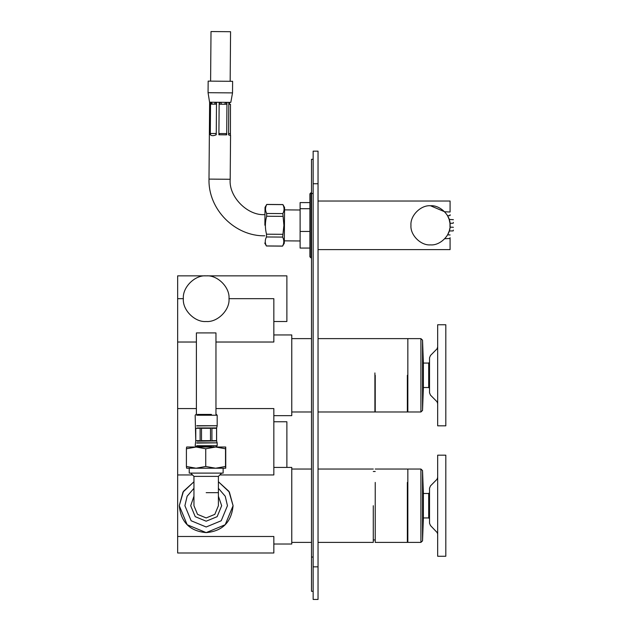 <?xml version="1.0" encoding="UTF-8"?>
<svg xmlns="http://www.w3.org/2000/svg" width="631" height="631" viewBox="0 0 631 631"><rect width="100%" height="100%" fill="white"/><g stroke="black" fill="none" stroke-linecap="round" stroke-linejoin="round"><path stroke-width="0.95" d="M177.65 275.857L206.179 275.857C217.474 274.832 230.023 287.389 229.006 298.676C230.023 309.971 217.474 322.52 206.179 321.502C194.892 322.52 182.335 309.971 183.361 298.676C182.335 287.389 194.892 274.832 206.179 275.857L286.876 275.857L286.876 321.502L273.838 321.502M196.399 342.026L177.65 342.026L177.65 275.857L177.65 298.676L183.361 298.676M206.179 532.611L225.204 524.732L233.084 505.715L229.384 492.101L218.405 481.753L228.911 491.328L233.084 505.715C231.419 522.216 222.459 531.184 206.179 532.611C189.907 531.184 180.939 522.216 179.283 505.715L183.455 491.328L193.954 481.761L182.982 492.101L179.283 505.715L187.162 524.732L206.179 532.611M273.838 544.025L291.767 544.025L291.767 467.405L273.838 467.405L286.876 467.405L286.876 421.76L286.876 467.405M215.96 408.572L273.838 408.572L273.838 474.946L219.833 474.946M229.006 298.676L273.838 298.676L273.838 342.026L215.96 342.026M273.838 536.484L273.838 552.993L177.65 552.993L177.65 536.484L273.838 536.484M192.526 474.946L177.65 474.946L177.65 408.572L196.399 408.572M177.65 536.484L177.65 474.946M273.838 334.951L291.767 334.951L291.767 415.648L273.838 415.648M177.65 408.572L177.65 342.026M373.276 505.715L373.276 542.392L373.276 505.715M318.04 411.98L374.909 411.98L374.909 372.929M407.35 482.423L407.35 542.392L375.232 542.392L375.232 482.423M407.35 375.295L407.35 411.98L407.35 375.295M375.232 375.295L375.232 411.98L375.232 375.295M318.04 151.148L313.15 151.148L313.15 599.45L318.04 599.45L318.04 151.148M300.111 209.997L284.565 209.871M284.313 240.845L300.111 240.971M309.892 217.238L309.892 256.785L311.028 257.921L311.028 192.715L309.892 193.859L309.892 217.238M309.892 248.062L300.111 248.062L300.111 208.711L309.892 208.711M300.111 231.451L309.892 231.451M300.111 208.711L300.111 202.583L309.892 202.583M450.084 237.69L450.084 249.608L318.04 249.608M318.04 201.029L450.084 201.029L450.084 212.008C450.084 215.778 450.084 215.778 450.084 212.008L444.618 211.756L430.523 205.761C420.845 204.886 410.087 215.644 410.962 225.322C410.087 235 420.845 245.759 430.523 244.883C440.201 245.759 450.96 235 450.084 225.322C450.96 215.644 440.201 204.886 430.523 205.761M453.35 230.086L453.184 230.914L449.248 230.978M453.35 222.42L453.184 223.248L449.982 223.303L449.998 227.192M450.084 214.706L450.084 215.479M449.927 234.835C449.927 238.96 449.927 238.96 449.927 234.835L450.084 234.992C450.084 238.77 450.084 238.77 450.084 234.992L447.639 234.795L449.256 230.954M453.184 219.564C453.184 223.571 453.184 223.571 453.184 219.564L453.35 219.73C453.35 223.374 453.35 223.374 453.35 219.73L449.162 219.367L449.998 223.445M449.998 227.176L453.184 227.231C453.184 231.23 453.184 231.23 453.184 227.231L453.35 227.389C453.35 231.041 453.35 231.041 453.35 227.389M447.513 215.628L447.284 215.234M449.382 230.528L449.856 228.296M447.395 235.221L447.695 234.693M449.927 215.644L447.553 215.684L449.201 219.493M193.954 488.307L187.123 496.25L184.907 505.715L191.138 520.756L206.179 526.988L221.221 520.756L227.452 505.715L225.235 496.25L218.405 488.307M223.137 473.108L189.229 473.108L223.137 473.108L223.137 468.218M193.954 496.211L190.696 505.715L195.231 516.663L206.179 521.198L217.135 516.663L221.67 505.715L218.405 496.211M221.67 473.108L218.405 476.373L193.954 476.373L218.405 476.373L218.405 505.715L214.824 514.36L206.179 517.941L197.535 514.36L193.954 505.715L193.954 476.373L190.696 473.108M230.165 81.289L230.567 31.708L211.006 31.55L210.604 81.131M265.02 207.362L266.747 204.428L282.901 204.562L284.581 207.52L284.542 212.742L284.297 243.195L282.57 246.129L266.408 245.995L264.736 243.038M209.807 103.697L208.064 92.694L208.159 81.115L232.61 81.312L232.523 92.891L208.064 92.694M264.791 235.797C235.284 236.444 208.096 209.697 209.003 179.101L209.626 102.214L211.369 102.23L210.557 102.869L211.062 104.131L212.268 104.139L211.369 102.23L220.842 102.309L219.154 102.94L219.825 104.202L221.402 104.21L220.842 102.309L229.692 102.38L228.816 103.019L229.337 104.273L229.692 102.38L230.812 102.388L232.523 92.891M264.965 214.603C247.612 216.031 228.485 196.604 230.197 179.275L230.552 135.547L230.252 133.63L228.73 133.614L228.556 134.868L230.552 135.547M228.556 134.868L228.816 103.019M219.154 102.94L218.894 134.789L226.695 134.853L226.955 103.003L225.575 102.34L224.683 104.241L221.402 104.21M210.549 102.869L210.297 134.719C211.551 135.965 213.53 135.981 216.244 134.766L216.504 102.916L214.982 102.261L214.769 104.162L212.268 104.139M230.489 104.289L230.41 134.884M211.204 133.472L209.681 133.464M216.504 102.916L215.968 104.17L214.769 104.162M210.297 134.719L210.825 133.472L215.731 133.512L216.244 134.766M230.118 104.281L229.337 104.273M226.955 103.003L226.261 104.249L224.683 104.241M218.894 134.789L219.588 133.543L226.024 133.591L226.695 134.853M282.83 213.594L266.668 213.467C265.115 210.462 265.138 207.473 266.747 204.491L282.901 204.625C284.463 207.623 284.439 210.62 282.83 213.594L283.911 225.354L282.641 237.09C284.195 240.095 284.171 243.085 282.57 246.066L266.408 245.94C264.854 242.935 264.878 239.938 266.479 236.964L282.641 237.09M266.668 213.467L266.653 216.236C265.02 222.207 264.973 228.193 266.503 234.188L282.664 234.322M266.503 234.188L266.479 236.964M266.653 216.236L282.806 216.37M264.878 225.204L265.02 207.362L264.878 225.204M215.96 414.425L215.96 332.916L196.399 332.916L196.399 414.425M200.114 428.283L200.114 440.667L195.768 440.667L195.768 428.283L200.114 428.283M210.494 428.283L210.494 440.667L201.502 440.667L201.502 428.283L210.494 428.283M211.921 440.667L211.921 428.283L216.567 428.283L216.567 440.667L211.921 440.667M211.448 414.425L197.456 414.425M211.448 446.535L195.996 446.535L195.176 445.723L195.752 440.935L195.176 415.237L195.996 414.425M225.748 468.218L186.618 468.218L186.405 466.475L196.075 468.218L205.745 466.475L215.636 468.218L225.519 466.475L225.74 468.218L225.74 447.024L225.519 448.775L215.636 447.024L225.74 447.024M205.745 448.775L196.075 447.024L215.636 447.024L205.745 448.775L205.745 466.475M196.075 447.024L186.405 448.775L186.618 447.024L196.075 447.024M186.405 466.475L186.405 448.775M225.519 466.475L225.519 448.775M313.15 159.296L311.517 159.296L311.517 591.302L313.15 591.302M411.096 338.618L417.619 338.618L407.839 338.618L407.839 411.98L417.619 411.98L411.096 411.98M420.909 338.618L420.909 411.98L422.541 410.434L422.541 340.164L420.909 338.618L417.619 338.618M422.541 340.156L423.362 362.502L423.362 388.097L422.541 410.434M445.817 324.76L445.817 425.83L437.669 425.83L437.669 324.76L445.817 324.76M423.362 387.521L428.701 387.521L428.701 363.07L428.701 387.521L429.522 388.341M437.669 346.932L437.078 348.809L430.476 355.482L429.522 357.785L429.522 392.813L430.476 395.116L429.522 392.813M437.669 401.789L437.078 401.789L437.669 403.666M437.102 401.821L437.433 402.436M437.102 348.777L437.433 348.162M429.522 357.785L430.476 355.482M430.476 395.116L437.078 401.789M411.096 469.038L417.619 469.038L407.839 469.038L407.839 542.392L417.619 542.392L411.096 542.392M420.909 469.038L420.909 542.392L422.541 540.854L422.541 470.576L420.909 469.038L417.619 469.038M422.541 470.568L423.362 492.914L423.362 518.508L422.541 540.854M445.817 455.18L445.817 556.25L437.669 556.25L437.669 455.18L445.817 455.18M423.362 517.941L428.701 517.941L428.701 493.489L428.701 517.941L429.522 518.753M437.669 477.351L437.078 479.229L430.476 485.894L429.522 488.205L429.522 523.225L430.476 525.528L429.522 523.225M437.669 532.201L437.078 532.201L437.669 534.078M430.476 525.528L437.433 532.848M437.102 479.189L437.433 478.574M429.522 488.205L430.476 485.894M313.15 183.747L318.04 183.747M318.04 566.843L313.15 566.843M449.927 211.85C449.927 215.976 449.927 215.976 449.927 211.85M218.405 492.669L206.179 492.669M230.197 179.275L209.003 179.101L230.197 179.275M196.762 415.237L217.182 415.237L216.37 414.425M217.182 415.237L217.182 425.728L196.762 425.728M196.785 425.933L217.182 425.728M217.159 425.933L216.638 427.952L197.227 427.952M197.251 428.157L216.638 427.952M216.614 428.157L216.614 440.935L197.251 440.935M197.219 441.172L216.614 440.935M216.646 441.172L217.151 442.836L196.793 442.836M196.762 443.072L217.151 442.836M217.182 443.072L217.182 445.723L196.762 445.723M311.517 557.063L313.15 557.063M311.517 193.528L313.15 193.528M437.078 348.809L437.669 348.809M437.078 479.229L437.669 479.229M273.838 421.76L286.876 421.76M291.767 542.392L311.517 542.392M318.04 542.392L373.276 542.392M291.767 469.038L311.517 469.038M318.04 469.038L373.276 469.038M291.767 338.618L311.517 338.618M318.04 338.618L374.909 338.618M291.767 411.98L311.517 411.98M407.839 541.903L407.35 542.392M407.839 469.527L407.35 469.038L375.232 469.038M375.232 471.483L373.276 471.483M375.232 539.947L373.276 539.947M407.839 339.107L407.35 338.618L375.232 338.618M407.839 411.491L407.35 411.98L375.232 411.98M311.517 192.715L311.028 192.715M311.517 257.921L311.028 257.921M447.773 234.795L449.375 230.978M450.116 227.176L450.1 223.303M449.319 219.501L447.679 215.684M444.776 238.723L450.084 238.463M189.229 473.108L189.229 468.218M209.358 135.381L209.563 133.89M217.182 445.723L216.37 446.535M199.278 446.535L199.278 447.024M213.089 446.535L213.089 447.024M420.909 411.98L417.619 411.98M423.362 363.07L428.701 363.07L429.522 362.257M420.909 542.392L417.619 542.392M423.362 493.489L428.701 493.489L429.522 492.669"/></g></svg>
